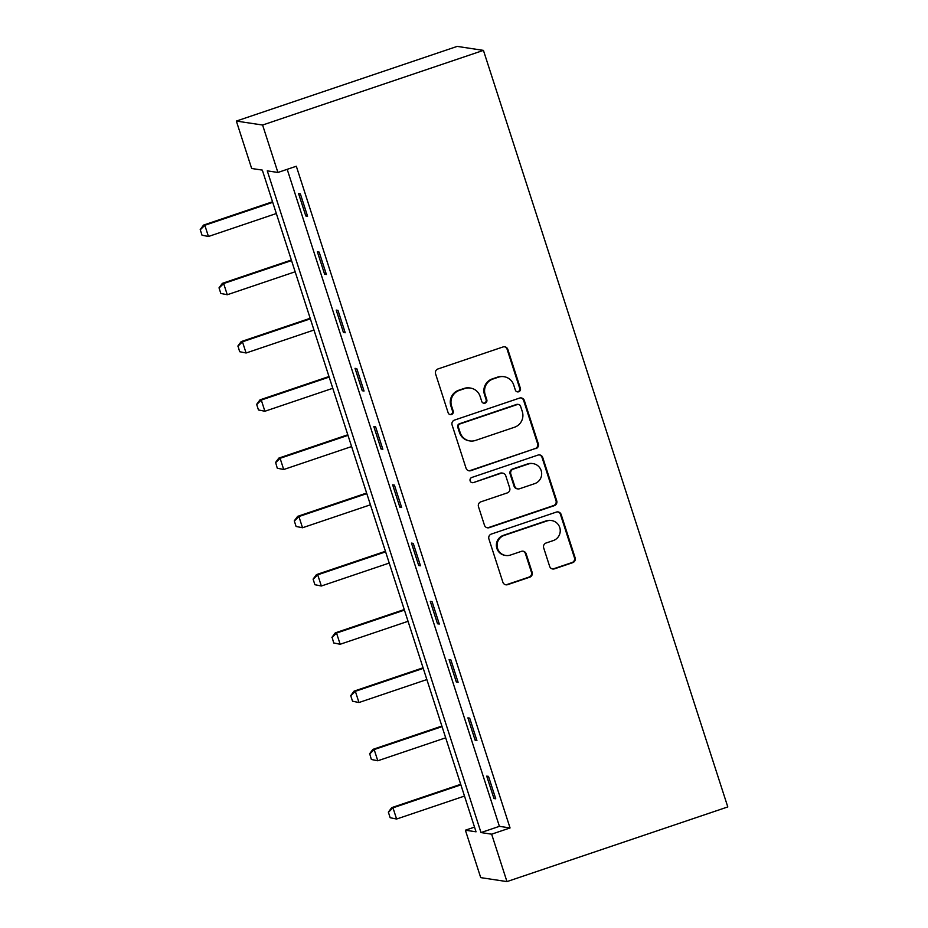 <?xml version="1.0" encoding="UTF-8"?>
<svg xmlns="http://www.w3.org/2000/svg" width="928" height="928" viewBox="0 0 928 928"><rect width="100%" height="100%" fill="white"/><g stroke="black" fill="none" stroke-linecap="round" stroke-linejoin="round"><path stroke-width="1.39" d="M518.706 391.767A2.703 2.656 98.6 0 0 520.399 388.345L507.825 349.404A3.863 3.805 98.6 0 0 503.022 346.956L437.993 368.95A3.863 3.805 98.6 0 0 435.568 373.833L448.143 412.774A2.703 2.656 98.6 0 0 451.507 414.491A2.703 2.656 98.6 0 0 453.2 411.069L451.576 406.035A12.366 12.157 98.6 0 1 459.348 390.386L464.766 388.554A12.366 12.157 98.6 0 1 480.112 396.384L481.748 401.418A2.703 2.656 98.6 0 0 485.1 403.135A2.703 2.656 98.6 0 0 486.806 399.713L485.17 394.667A12.366 12.157 98.6 0 1 492.942 379.03L498.371 377.197A12.366 12.157 98.6 0 1 513.718 385.016L515.342 390.062A2.703 2.656 98.6 0 0 518.706 391.767M517.116 391.802A2.703 2.656 98.6 0 0 519.692 388.24L507.117 349.299A3.863 3.805 98.6 0 0 504.426 346.77M449.918 414.526A2.703 2.656 98.6 0 0 452.493 410.965L450.869 405.919L451.576 406.035M483.523 403.158A2.703 2.656 98.6 0 0 486.098 399.597L484.462 394.562L485.17 394.667M549.654 566.393A3.863 3.805 98.6 0 0 554.457 568.841L572.692 562.67A3.863 3.805 98.6 0 0 575.128 557.786L561.162 514.53A3.863 3.805 98.6 0 0 556.359 512.082L491.33 534.076A3.863 3.805 98.6 0 0 488.905 538.959L502.872 582.216A3.863 3.805 98.6 0 0 507.674 584.652L529.702 577.204A3.863 3.805 98.6 0 0 532.138 572.321L526.153 553.807A3.863 3.805 98.6 0 0 521.362 551.36L510.435 555.06A10.336 10.162 98.6 0 1 497.13 546.151A10.336 10.162 98.6 0 1 504.101 535.444L546.905 520.979A10.336 10.162 98.6 0 1 560.21 529.888A10.336 10.162 98.6 0 1 553.239 540.583L546.105 542.996A3.863 3.805 98.6 0 0 543.68 547.88L549.654 566.393M287.193 169.325L499.403 826.338L510.052 827.95L491.643 834.179L506.966 881.6L727.796 806.931L483.43 50.379L457.179 46.4L236.35 121.069L251.662 168.49L262.311 170.102L476.041 831.813L465.392 830.2L480.716 877.621L506.966 881.6M510.052 827.95L296.322 166.24L277.913 172.469L262.601 125.036L483.43 50.379M535.874 448.676A3.863 3.805 98.6 0 0 538.31 443.793L524.343 400.536A3.863 3.805 98.6 0 0 519.541 398.089L454.511 420.082A3.863 3.805 98.6 0 0 452.087 424.966L466.053 468.222A3.863 3.805 98.6 0 0 470.844 470.658L535.166 448.572A3.863 3.805 98.6 0 0 537.602 443.677L523.624 400.432A3.863 3.805 98.6 0 0 520.944 397.903M542.752 457.539L556.719 500.784A3.863 3.805 98.6 0 1 554.283 505.679L489.253 527.661A3.863 3.805 98.6 0 1 484.462 525.213L478.488 506.711A3.863 3.805 98.6 0 1 480.913 501.816L507.291 492.907A3.863 3.805 98.6 0 0 509.716 488.012L505.748 475.739A3.863 3.805 98.6 0 0 500.946 473.292L473.5 482.572A2.703 2.656 98.6 0 1 470.009 480.24A2.703 2.656 98.6 0 1 471.842 477.444L537.95 455.091A3.863 3.805 98.6 0 1 542.752 457.539L542.033 457.423L556.011 500.679L556.719 500.784M298.572 193.581L305.811 215.98L307.586 216.247L300.347 193.848L298.572 193.581M317.388 251.836L324.626 274.236L326.401 274.502L319.162 252.103L317.388 251.836M336.203 310.08L343.441 332.491L345.216 332.758L337.978 310.358L336.203 310.08M355.018 368.335L362.256 390.746L364.031 391.013L356.793 368.613L355.018 368.335M373.833 426.59L381.072 449.001L382.846 449.268L375.608 426.857L373.833 426.59M392.648 484.845L399.887 507.256L401.662 507.523L394.423 485.112L392.648 484.845M411.464 543.1L418.702 565.512L420.477 565.778L413.238 543.367L411.464 543.1M430.279 601.356L437.517 623.767L439.292 624.034L432.054 601.622L430.279 601.356M449.094 659.611L456.332 682.022L458.107 682.289L450.869 659.878L449.094 659.611M467.909 717.866L475.148 740.266L476.922 740.544L469.684 718.133L467.909 717.866M486.724 776.121L493.963 798.521L495.738 798.799L488.499 776.388L486.724 776.121M474.521 827.115L465.392 830.2M277.913 172.469L267.276 170.856L481.006 832.567L491.643 834.179M262.601 125.036L236.35 121.069M499.403 826.338L481.006 832.567M305.811 215.98L307.33 215.47M324.626 274.236L326.146 273.725M343.441 332.491L344.961 331.98M362.256 390.746L363.776 390.236M381.072 449.001L382.591 448.491M399.887 507.256L401.406 506.734M418.702 565.512L420.222 564.99M437.517 623.767L439.037 623.245M456.332 682.022L457.852 681.5M475.148 740.266L476.667 739.755M493.963 798.521L495.482 798.01M504.008 376.698L503.301 376.594A12.366 12.157 98.6 0 0 497.652 377.093L498.371 377.197M484.462 394.562A12.366 12.157 98.6 0 1 492.234 378.926L497.652 377.093M470.403 388.055L469.696 387.95A12.366 12.157 98.6 0 0 464.058 388.449L464.766 388.554M450.869 405.919A12.366 12.157 98.6 0 1 458.641 390.282L464.058 388.449M468.733 470.751A3.863 3.805 98.6 0 0 470.136 470.554L535.166 448.572M520.585 406.278A2.703 2.656 98.6 0 0 517.221 404.573L460.149 423.864A2.703 2.656 98.6 0 0 458.444 427.286L460.16 432.599A12.366 12.157 98.6 0 0 475.507 440.429L514.53 427.228A12.366 12.157 98.6 0 0 522.302 411.591L520.585 406.278M518.462 404.457L517.754 404.353A2.703 2.656 98.6 0 0 516.513 404.457L517.221 404.573M469.87 440.928L469.162 440.812A12.366 12.157 98.6 0 1 459.453 432.494L457.736 427.182A2.703 2.656 98.6 0 1 459.43 423.76L516.513 404.457M487.142 527.742A3.863 3.805 98.6 0 0 488.546 527.556L553.575 505.563A3.863 3.805 98.6 0 0 556.011 500.679M502.709 473.141L502.002 473.025A3.863 3.805 98.6 0 0 500.238 473.187L473.5 482.572M471.911 482.606A2.703 2.656 98.6 0 0 472.781 482.467M534.656 483.65A10.336 10.162 98.6 0 0 533.032 463.617A10.336 10.162 98.6 0 0 528.322 464.035L513.23 469.139A3.863 3.805 98.6 0 0 510.806 474.022L514.773 486.307A3.863 3.805 98.6 0 0 519.564 488.754L534.656 483.65M533.032 463.617L532.324 463.513A10.336 10.162 98.6 0 0 527.603 463.93L528.322 464.035M517.801 488.905L517.093 488.801A3.863 3.805 98.6 0 1 514.066 486.202L510.098 473.918A3.863 3.805 98.6 0 1 512.523 469.034L527.603 463.93M542.033 457.423A3.863 3.805 98.6 0 0 539.354 454.894M551.626 520.562L550.919 520.446A10.336 10.162 98.6 0 0 546.198 520.863L546.905 520.979M505.714 555.478L505.006 555.373A10.336 10.162 98.6 0 1 503.394 535.34L546.198 520.863M505.551 584.744A3.863 3.805 98.6 0 0 506.955 584.547L528.995 577.1A3.863 3.805 98.6 0 0 531.431 572.216L525.445 553.703A3.863 3.805 98.6 0 0 522.766 551.174M552.334 568.922A3.863 3.805 98.6 0 0 553.749 568.736L571.984 562.565A3.863 3.805 98.6 0 0 574.42 557.682L560.442 514.425A3.863 3.805 98.6 0 0 557.763 511.896M272.542 201.77L203.557 225.086L204.833 225.284L208.452 236.489L276.335 213.533M202.223 235.225L208.452 236.489L202.014 235.19L200.204 229.587L202.014 235.19M272.716 202.327L204.833 225.284L200.413 229.622M200.204 229.587L203.557 225.086M291.357 260.026L222.372 283.342L223.648 283.539L227.267 294.744L295.15 271.788M221.038 293.48L227.267 294.744L220.829 293.445L219.02 287.842L220.829 293.445M291.531 260.582L223.648 283.539L219.228 287.877M219.02 287.842L222.372 283.342M310.172 318.281L241.187 341.597L242.463 341.794L246.082 353L313.966 330.043M239.853 351.735L246.082 353L239.644 351.7L238.044 346.132L239.644 351.7M310.346 318.838L242.463 341.794L238.044 346.132M237.835 346.098L241.187 341.597M328.988 376.524L260.002 399.852L261.278 400.049L264.898 411.255L332.781 388.298M258.668 409.99L264.898 411.255L258.46 409.956L256.65 404.353L258.46 409.956M329.162 377.093L261.278 400.049L256.859 404.388M256.65 404.353L260.002 399.852M347.803 434.78L278.818 458.107L280.094 458.304L283.713 469.51L351.596 446.554M277.484 468.246L283.713 469.51L277.275 468.211L275.674 462.643L277.275 468.211M347.977 435.348L280.094 458.304L275.674 462.643M275.465 462.608L278.818 458.107M366.618 493.035L297.633 516.362L298.909 516.56L302.528 527.754L370.411 504.809M296.299 526.501L302.528 527.754L296.09 526.466L294.28 520.863L296.09 526.466M366.792 493.603L298.909 516.56L294.489 520.898M294.28 520.863L297.633 516.362M385.433 551.29L316.448 574.618L317.724 574.815L321.343 586.009L389.226 563.064M315.114 584.744L321.343 586.009L314.905 584.721L313.096 579.118L314.905 584.721M385.607 551.858L317.724 574.815L313.304 579.153M313.096 579.118L316.448 574.618M404.248 609.545L335.263 632.873L336.539 633.07L340.158 644.264L408.042 621.308M333.929 643L340.158 644.264L333.72 642.976L332.131 637.397L333.72 642.976M404.422 610.114L336.539 633.07L332.131 637.397M331.911 637.374L335.263 632.873M423.064 667.8L354.078 691.128L355.354 691.314L358.974 702.519L426.857 679.563M352.756 701.255L358.974 702.519L352.536 701.232L350.726 695.629L352.536 701.232M423.249 668.369L355.354 691.314L350.946 695.652M350.726 695.629L354.078 691.128M441.879 726.056L372.894 749.383L374.17 749.569L377.789 760.774L445.684 737.818M371.571 759.51L377.789 760.774L371.351 759.475L369.762 753.907L371.351 759.475M442.064 726.624L374.17 749.569L369.762 753.907M369.541 753.884L372.894 749.383M460.694 784.311L391.709 807.638L392.985 807.824L396.604 819.03L464.499 796.073M390.386 817.765L396.604 819.03L390.166 817.73L388.356 812.128L390.166 817.73M460.88 784.868L392.985 807.824L388.577 812.162M388.356 812.128L391.709 807.638M519.692 388.24L520.399 388.345M452.493 410.965L453.2 411.069M486.098 399.597L486.806 399.713M492.234 378.926L492.942 379.03M458.641 390.282L459.348 390.386M507.117 349.299L507.825 349.404M470.136 470.554L470.844 470.658M523.624 400.432L524.343 400.536M537.602 443.677L538.31 443.793M459.43 423.76L460.149 423.864M457.736 427.182L458.444 427.286M459.453 432.494L460.16 432.599M553.575 505.563L554.283 505.679M488.546 527.556L489.253 527.661M500.238 473.187L500.946 473.292M512.523 469.034L513.23 469.139M510.098 473.918L510.806 474.022M514.066 486.202L514.773 486.307M503.394 535.34L504.101 535.444M525.445 553.703L526.153 553.807M531.431 572.216L532.138 572.321M528.995 577.1L529.702 577.204M506.955 584.547L507.674 584.652M560.442 514.425L561.162 514.53M574.42 557.682L575.128 557.786M571.984 562.565L572.692 562.67M553.749 568.736L554.457 568.841"/></g></svg>
